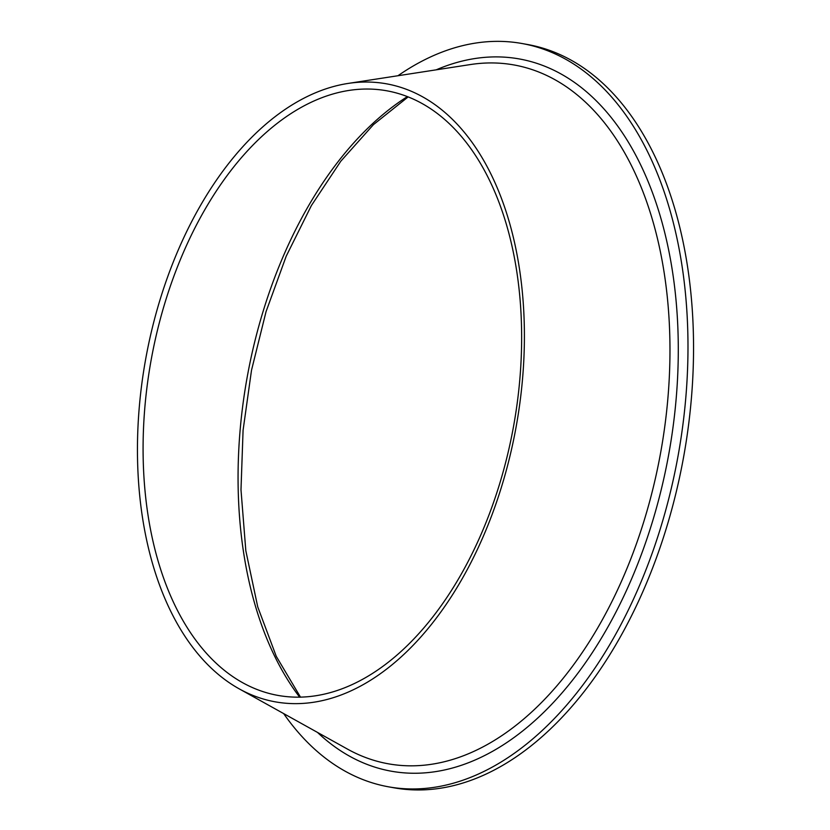 <?xml version="1.0" encoding="UTF-8"?>
<svg xmlns="http://www.w3.org/2000/svg" width="830" height="830" viewBox="0 0 830 830"><rect width="100%" height="100%" fill="white"/><g stroke="black" fill="none" stroke-linecap="round" stroke-linejoin="round"><path stroke-width="1.25" d="M283.663 713.592A377.598 226.466 -79.8 0 0 388.679 786.85L394.24 787.846A377.598 226.466 -79.8 0 0 683.764 456.116A377.598 226.466 -79.8 0 0 527.444 44.488L521.883 43.492A377.598 226.466 -79.8 0 0 397.954 75.738M388.679 786.85A377.598 226.466 -79.8 0 0 678.203 455.12A377.598 226.466 -79.8 0 0 521.883 43.492M137.531 458.72A313.979 188.317 -79.8 0 0 239.31 688.91A313.979 188.317 -79.8 0 0 516.26 426.101A313.979 188.317 -79.8 0 0 347.791 83.477A313.979 188.317 -79.8 0 0 137.531 458.72M143.165 457.548A307.162 184.229 -79.8 0 0 242.734 682.748A307.162 184.229 -79.8 0 0 513.677 425.634A307.162 184.229 -79.8 0 0 348.87 90.449A307.162 184.229 -79.8 0 0 143.165 457.548M407.302 96.654A348.216 208.849 -79.8 0 0 238.158 487.708A348.216 208.849 -79.8 0 0 299.692 697.221M317.475 732.402A361.839 217.024 -79.8 0 0 668.897 453.45A361.839 217.024 -79.8 0 0 436.207 69.834M239.31 688.91L347.604 749.168A355.022 212.937 -79.8 0 0 660.763 451.997A355.022 212.937 -79.8 0 0 470.268 64.574L347.791 83.477M300.533 697.2L276.255 656.323L257.746 606.906L245.825 550.726L240.991 489.783L243.076 430.282L251.5 370.305L266.036 311.686L286.215 256.18L311.416 205.508L340.808 161.207L373.417 124.656L408.09 96.965"/></g></svg>
